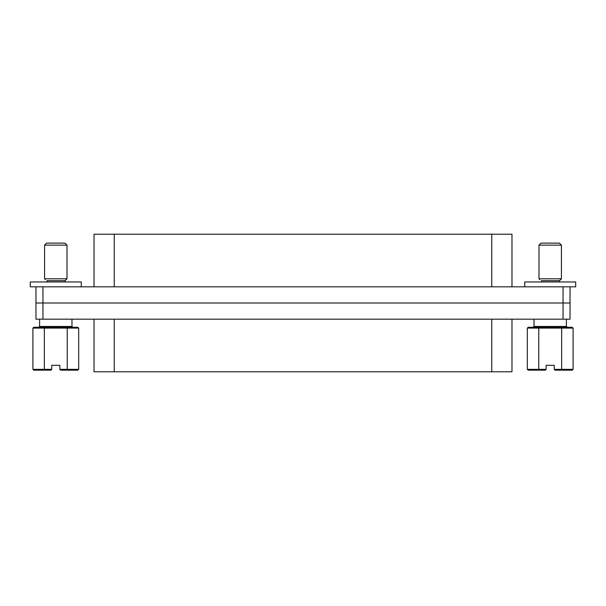 <?xml version="1.0" encoding="UTF-8"?>
<svg xmlns="http://www.w3.org/2000/svg" width="606" height="606" viewBox="0 0 606 606"><rect width="100%" height="100%" fill="white"/><g stroke="black" fill="none" stroke-linecap="round" stroke-linejoin="round"><path stroke-width="0.91" d="M511.979 319.18L511.979 371.781L94.021 371.781L94.021 319.18M81.28 286.82L81.28 281.964L30.3 281.964L30.3 286.82L42.95 286.82L42.95 303L570.034 303L570.034 319.18L35.966 319.18L35.966 286.82L570.034 286.82L570.034 303L35.966 303L42.95 303L42.95 319.18M524.72 286.82L524.72 281.964L575.7 281.964L575.7 286.82L563.05 286.82L563.05 319.18M94.021 286.82L94.021 234.219L511.979 234.219L511.979 286.82M538.999 245.142L541.029 243.12L559.391 243.12L561.421 245.142L538.999 245.142L538.999 278.805L561.421 278.805L561.421 245.142M559.52 281.964L559.52 280.707L541.355 280.707C539.287 279.214 539.287 279.214 541.355 280.707L541.673 281.964M534.03 319.18L534.03 326.467L566.398 326.467L567.201 327.278M573.102 369.357L572.17 370.16L555.066 370.16L554.255 369.357L573.102 369.357L573.102 328.088L561.656 328.088L561.656 369.357L561.186 370.16M561.186 327.278L561.656 328.088L527.318 328.088L528.25 327.278L572.17 327.278L573.102 328.088M527.318 328.088L527.318 369.357L546.165 369.357L546.165 365.312L554.255 365.312L554.255 369.357L555.066 370.16M539.234 327.278L538.764 328.088L538.764 369.357L539.234 370.16L528.25 370.16L527.318 369.357M545.355 370.16L546.165 369.357L545.355 370.16L539.234 370.16M44.579 245.142L46.609 243.12L64.971 243.12L67.001 245.142L44.579 245.142L44.579 278.805L67.001 278.805L67.001 245.142M65.092 281.964L65.092 280.707L46.927 280.707C44.867 279.214 44.867 279.214 46.927 280.707C44.867 279.214 44.867 279.214 46.927 280.707L47.253 281.964M39.602 319.18L39.602 326.467L71.97 326.467L72.781 327.278M78.682 369.357L77.75 370.16L60.645 370.16L59.835 369.357L78.682 369.357L78.682 328.088L67.236 328.088L67.236 369.357L66.766 370.16M66.766 327.278L67.236 328.088L32.898 328.088L33.83 327.278L77.75 327.278L78.682 328.088M32.898 328.088L32.898 369.357L51.745 369.357L51.745 365.312L59.835 365.312L59.835 369.357L60.645 370.16M44.814 327.278L44.344 328.088L44.344 369.357L44.814 370.16L33.83 370.16L32.898 369.357M50.934 370.16L51.745 369.357L50.934 370.16L44.814 370.16M114.246 319.18L114.246 371.781M491.754 371.781L491.754 319.18M491.754 286.82L491.754 234.219M114.246 234.219L114.246 286.82M539.734 279.533L538.999 278.805M534.03 326.467L533.219 327.278M566.398 319.18L566.398 326.467M559.52 280.707L561.421 278.805M45.314 279.533L44.579 278.805M39.602 326.467L38.799 327.278M71.97 319.18L71.97 326.467M65.092 280.707L67.001 278.805"/></g></svg>
